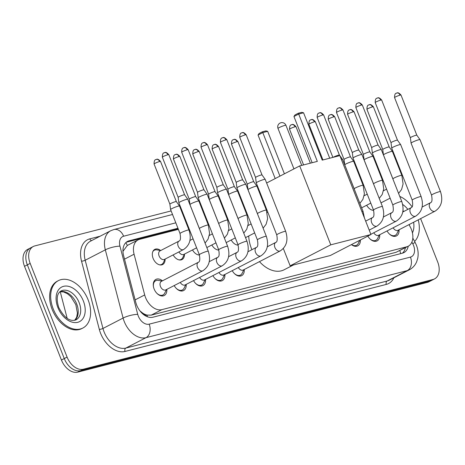 <?xml version="1.0" encoding="UTF-8"?>
<svg xmlns="http://www.w3.org/2000/svg" width="465" height="465" viewBox="0 0 465 465"><rect width="100%" height="100%" fill="white"/><g stroke="black" fill="none" stroke-linecap="round" stroke-linejoin="round"><path stroke-width="0.7" d="M165.092 259.104A8.533 5.69 -117.3 0 1 162.628 264.55A8.533 5.69 -117.3 0 1 153.119 258.401A8.533 5.69 -117.3 0 1 154.787 249.38A8.533 5.69 -117.3 0 1 160.652 250.519M166.836 289.37A9.079 6.051 -117.3 0 1 164.232 295.525A9.079 6.051 -117.3 0 1 154.118 288.986A9.079 6.051 -117.3 0 1 155.897 279.395A9.079 6.051 -117.3 0 1 162.425 280.837M178.397 229.373L139.581 239.336A16.002 10.666 62.7 0 0 138.064 239.917A16.002 10.666 62.7 0 0 134.077 254.21L144.691 294.932A16.002 10.666 62.7 0 0 145.545 297.542A16.002 10.666 62.7 0 0 161.849 309.649L406.701 246.81A16.002 10.666 62.7 0 0 408.218 246.229A16.002 10.666 62.7 0 0 410.182 226.798L409.014 224.624M139.953 310.905L142.511 312.962A5.336 3.557 62.7 0 0 146.917 315.148A16.002 11.794 75.6 0 1 147.486 316.781M146.917 315.148L147.103 315.101A16.002 10.666 -117.3 0 1 142.511 312.962M138.064 239.917L127.317 245.468L122.958 251.362A16.002 3.825 165.4 0 0 122.952 251.362M147.103 315.101L151.23 315.136L396.075 252.297L408.218 246.229M362.502 182.129L361.933 182.274M265.748 206.96L265.178 207.105M246.392 211.924L245.822 212.069M227.042 216.893L226.472 217.039M207.692 221.857L207.123 222.003M188.342 226.821L187.773 226.972M383.491 181.309A16.002 10.666 62.7 0 0 382.631 180.734M184.442 254.14A8.533 5.69 -117.3 0 1 181.978 259.58A8.533 5.69 -117.3 0 1 173.16 254.901M199.456 255.053A8.533 5.69 -117.3 0 1 192.51 249.938M218.806 250.083A8.533 5.69 -117.3 0 1 211.86 244.968M238.156 245.119A8.533 5.69 -117.3 0 1 231.215 240.004M373.616 210.354A8.533 5.69 -117.3 0 1 366.676 205.239M186.186 284.4A9.079 6.051 -117.3 0 1 183.588 290.561A9.079 6.051 -117.3 0 1 174.195 285.562M205.536 279.436A9.079 6.051 -117.3 0 1 202.938 285.597A9.079 6.051 -117.3 0 1 193.545 280.598M224.886 274.466A9.079 6.051 -117.3 0 1 222.287 280.628A9.079 6.051 -117.3 0 1 212.9 275.629M244.241 269.502A9.079 6.051 -117.3 0 1 241.637 275.664A9.079 6.051 -117.3 0 1 232.25 270.665M360.369 239.981A9.079 6.051 -117.3 0 1 357.748 245.863A9.079 6.051 -117.3 0 1 351.435 244.596M379.702 234.738A9.079 6.051 -117.3 0 1 377.098 240.899A9.079 6.051 -117.3 0 1 367.832 236.121M399.051 229.774A9.079 6.051 -117.3 0 1 396.453 235.929A9.079 6.051 -117.3 0 1 387.06 230.936M420.616 218.631L437.693 261.987A16.002 10.666 -117.3 0 1 434.56 278.89L431.735 280.354A16.002 10.666 -117.3 0 1 430.218 280.93L80.561 370.663A16.002 10.666 -117.3 0 1 64.257 358.562L27.342 264.852A16.002 10.666 -117.3 0 1 30.475 247.95A16.002 10.666 -117.3 0 0 27.342 264.852L64.257 358.562A16.002 10.666 -117.3 0 0 80.561 370.663L430.218 280.93A16.002 10.666 -117.3 0 0 431.735 280.354L428.904 281.813A16.002 10.666 -117.3 0 1 427.387 282.389L77.736 372.128A16.002 10.666 -117.3 0 1 61.427 360.02L24.517 266.317A16.002 10.666 -117.3 0 1 27.65 249.409L33.306 246.485A16.002 10.666 -117.3 0 1 34.823 245.909L171.132 210.93M177.956 228.251L129.107 240.789A16.002 10.666 62.7 0 0 127.59 241.364A16.002 10.666 62.7 0 0 123.603 255.663L135.809 302.488A16.002 10.666 62.7 0 0 136.663 305.098A16.002 10.666 62.7 0 0 152.968 317.206L402.37 253.198A16.002 10.666 62.7 0 0 403.887 252.623A16.002 10.666 62.7 0 0 408.247 246.218M434.56 278.89A16.002 10.666 -117.3 0 1 433.043 279.471L83.392 369.204A16.002 10.666 -117.3 0 1 67.082 357.097L30.173 263.393A16.002 10.666 -117.3 0 1 33.306 246.485M396.116 160.867A16.002 10.666 -117.3 0 1 397.261 162.186M180.501 208.523L181.071 208.378M199.857 203.554L200.427 203.408M219.207 198.59L219.776 198.445M238.557 193.62L239.126 193.475M257.912 188.656L258.476 188.511M354.667 163.825L355.237 163.68M374.017 158.856L374.587 158.71M362.061 181.001L361.491 181.147M265.306 205.832L264.736 205.983M245.95 210.802L245.381 210.947M226.6 215.766L226.031 215.911M207.251 220.736L206.681 220.881M187.895 225.699L187.325 225.845M405.416 247.676A16.002 10.666 -117.3 0 1 402.388 253.193M126.259 242.253A16.002 10.666 -117.3 0 1 126.282 242.248L178.217 228.919M187.593 226.513L188.162 226.368M206.942 221.549L207.512 221.404M226.292 216.58L226.862 216.434M245.648 211.616L246.212 211.47M264.998 206.646L265.567 206.501M361.753 181.815L362.322 181.67M88.112 299.838A26.674 17.78 -117.3 0 1 82.886 328.017A26.674 17.78 -117.3 0 1 53.179 308.801A26.674 17.78 -117.3 0 1 58.404 280.622A26.674 17.78 -117.3 0 1 88.112 299.838M82.886 328.017L81.828 328.563A26.674 17.78 -117.3 0 1 52.121 309.353A26.674 17.78 -117.3 0 1 57.34 281.168L58.404 280.622M418.233 219.858A26.674 17.78 -117.3 0 1 414.606 241.44M399.755 196.41A26.674 17.78 -117.3 0 1 412.071 206.815M293.427 264.974L284.144 269.77A29.341 19.559 -117.3 0 1 259.47 261.632M251.902 249.705A29.341 19.559 -117.3 0 1 251.466 248.636A29.341 19.559 -117.3 0 1 248.717 235.993M322.222 160.134L303.569 112.792L298.681 114.047L317.328 161.39L299.693 165.918L330.772 244.828L370.942 234.517L339.857 155.606L322.222 160.134M303.569 112.792L301.779 112.35L298.286 113.245L298.681 114.047L293.944 116.494L312.154 162.721M266.631 183.001L299.693 165.918M370.942 234.517L330.313 255.512L290.143 265.817L330.772 244.828M283.33 248.531L290.143 265.817M298.286 113.245L294.961 114.96L293.944 116.494M275.199 178.572L258.046 135.036L259.063 133.507L262.388 131.793L265.881 130.898L267.671 131.339L284.406 173.817M279.93 176.125L262.783 132.595L258.046 135.036M267.671 131.339L262.783 132.595L262.388 131.793M156.821 293.252A8.004 5.336 62.7 0 0 163.035 294.932A8.004 5.336 62.7 0 0 164.761 293.09L166.476 289.556M160.454 286.44A4.801 3.203 62.7 0 0 165.802 289.898L202.833 270.769A4.801 3.203 62.7 0 1 202.571 270.886A4.801 3.203 62.7 0 1 197.48 267.311A4.801 3.203 62.7 0 1 198.421 262.237L161.396 281.372A4.801 3.203 62.7 0 0 160.454 286.44M208.274 251.228A4.801 0.541 -21.5 0 0 207.181 251.298A4.801 0.541 -21.5 0 0 206.989 251.344A4.801 0.541 -21.5 0 0 202.019 253.152A4.801 0.541 -21.5 0 0 199.34 254.75L178.862 202.769A4.801 0.541 -21.5 0 1 178.862 202.752A4.801 0.541 -21.5 0 1 180.188 201.816A4.801 0.541 -21.5 0 1 186.512 199.369A4.801 0.541 -21.5 0 1 187.79 199.235A4.801 0.541 -21.5 0 1 187.796 199.247L208.274 251.228C211.034 259.964 209.221 266.474 202.833 270.769M164.314 152.729A3.47 2.558 75.6 0 1 164.715 152.572A3.47 2.558 75.6 0 1 167.871 154.746A3.47 0.389 -21.5 0 0 164.285 156.048A3.47 0.389 -21.5 0 0 162.349 157.205L178.159 197.34A3.47 0.389 -21.5 0 1 178.159 197.334A3.47 0.389 -21.5 0 1 179.118 196.66A3.47 0.389 -21.5 0 1 183.687 194.893A3.47 0.389 -21.5 0 1 184.611 194.794A3.47 0.389 -21.5 0 1 184.617 194.806L187.79 199.235M162.064 281.023L158.193 280.372A8.004 5.336 62.7 0 0 155.688 280.715A8.004 5.336 62.7 0 0 153.467 286.76M176.171 288.283A8.004 5.336 62.7 0 0 182.385 289.968A8.004 5.336 62.7 0 0 184.117 288.126L185.826 284.586M180.263 282.429A4.801 3.203 62.7 0 0 185.151 284.935L222.183 265.806A4.801 3.203 62.7 0 1 221.921 265.916A4.801 3.203 62.7 0 1 216.835 262.347A4.801 3.203 62.7 0 1 217.771 257.273L209.262 261.673M197.515 192.382A3.47 0.389 -21.5 0 1 197.509 192.37L198.212 197.788A4.801 0.541 -21.5 0 1 198.212 197.788A4.801 0.541 -21.5 0 1 199.537 196.852A4.801 0.541 -21.5 0 1 205.861 194.399A4.801 0.541 -21.5 0 1 207.14 194.271A4.801 0.541 -21.5 0 1 207.152 194.283L227.623 246.264C230.384 254.994 228.571 261.51 222.183 265.806M183.663 147.76A3.47 2.558 75.6 0 1 184.064 147.608A3.47 2.558 75.6 0 1 187.221 149.782A3.47 0.389 -21.5 0 0 183.634 151.084A3.47 0.389 -21.5 0 0 181.699 152.235L197.515 192.376A3.47 0.389 -21.5 0 1 198.468 191.696A3.47 0.389 -21.5 0 1 203.036 189.923A3.47 0.389 -21.5 0 1 203.961 189.83A3.47 0.389 -21.5 0 1 203.966 189.842L207.14 194.271M195.527 283.319A8.004 5.336 62.7 0 0 201.734 285.004A8.004 5.336 62.7 0 0 203.467 283.156L205.175 279.622M199.619 277.46A4.801 3.203 62.7 0 0 204.507 279.965L241.533 260.836A4.801 3.203 62.7 0 1 241.271 260.952A4.801 3.203 62.7 0 1 236.185 257.378A4.801 3.203 62.7 0 1 237.127 252.303L228.611 256.703M203.013 142.796A3.47 2.558 75.6 0 1 203.414 142.639A3.47 2.558 75.6 0 1 206.576 144.813A3.47 0.389 -21.5 0 0 202.984 146.115A3.47 0.389 -21.5 0 0 201.054 147.271L216.864 187.412A3.47 0.389 -21.5 0 1 216.864 187.407L217.562 192.818A4.801 0.541 -21.5 0 1 217.562 192.818A4.801 0.541 -21.5 0 1 218.893 191.882A4.801 0.541 -21.5 0 1 225.211 189.435A4.801 0.541 -21.5 0 1 226.496 189.302A4.801 0.541 -21.5 0 1 226.502 189.319L246.979 241.3C249.734 250.031 247.921 256.541 241.533 260.836M216.864 187.407A3.47 0.389 -21.5 0 1 217.823 186.727A3.47 0.389 -21.5 0 1 222.386 184.96A3.47 0.389 -21.5 0 1 223.31 184.867A3.47 0.389 -21.5 0 1 223.316 184.872L226.496 189.302M214.877 278.349A8.004 5.336 62.7 0 0 221.084 280.035A8.004 5.336 62.7 0 0 222.816 278.192L224.525 274.652M218.969 272.496A4.801 3.203 62.7 0 0 223.857 275.001L260.882 255.872A4.801 3.203 62.7 0 1 260.621 255.983A4.801 3.203 62.7 0 1 255.535 252.414A4.801 3.203 62.7 0 1 256.477 247.339L247.961 251.739M222.369 137.826A3.47 2.558 75.6 0 1 222.77 137.675A3.47 2.558 75.6 0 1 225.926 139.849A3.47 0.389 -21.5 0 0 222.334 141.151A3.47 0.389 -21.5 0 0 220.404 142.302L236.214 182.443A3.47 0.389 -21.5 0 1 236.214 182.437L236.918 187.854A4.801 0.541 -21.5 0 1 236.918 187.854A4.801 0.541 -21.5 0 1 238.243 186.918A4.801 0.541 -21.5 0 1 244.567 184.466A4.801 0.541 -21.5 0 1 245.846 184.338A4.801 0.541 -21.5 0 1 245.851 184.349L266.329 236.33C269.09 245.061 267.27 251.577 260.882 255.872M236.214 182.437A3.47 0.389 -21.5 0 1 237.173 181.763A3.47 0.389 -21.5 0 1 241.742 179.99A3.47 0.389 -21.5 0 1 242.666 179.897A3.47 0.389 -21.5 0 1 242.672 179.909L245.846 184.338M234.226 273.385A8.004 5.336 62.7 0 0 240.44 275.071A8.004 5.336 62.7 0 0 242.166 273.222L243.881 269.688M238.318 267.526A4.801 3.203 62.7 0 0 243.207 270.037L280.238 250.902A4.801 3.203 62.7 0 1 279.977 251.019A4.801 3.203 62.7 0 1 274.891 247.444A4.801 3.203 62.7 0 1 275.826 242.375L267.317 246.77M241.719 132.862A3.47 2.558 75.6 0 1 242.12 132.711A3.47 2.558 75.6 0 1 245.276 134.879A3.47 0.389 -21.5 0 0 241.69 136.187A3.47 0.389 -21.5 0 0 239.754 137.338L255.564 177.479A3.47 0.389 -21.5 0 1 255.564 177.473L256.267 182.89A4.801 0.541 -21.5 0 1 256.267 182.89A4.801 0.541 -21.5 0 1 257.593 181.949A4.801 0.541 -21.5 0 1 263.917 179.502A4.801 0.541 -21.5 0 1 265.195 179.368A4.801 0.541 -21.5 0 1 265.207 179.385L285.679 231.367C288.44 240.097 286.626 246.607 280.238 250.902M255.564 177.473A3.47 0.389 -21.5 0 1 256.523 176.793A3.47 0.389 -21.5 0 1 261.092 175.026A3.47 0.389 -21.5 0 1 262.016 174.933A3.47 0.389 -21.5 0 1 262.022 174.939L265.195 179.368M341.432 159.605A4.801 0.541 -21.5 0 1 342.6 159.507A4.801 0.541 -21.5 0 1 342.612 159.518L363.084 211.499L364.409 217.934M333.289 157.298A3.47 0.389 -21.5 0 1 333.928 156.926A3.47 0.389 -21.5 0 1 338.497 155.159A3.47 0.389 -21.5 0 1 339.421 155.066A3.47 0.389 -21.5 0 1 339.427 155.078L339.816 155.618M382.439 206.536A4.801 0.541 -21.5 0 0 381.341 206.6A4.801 0.541 -21.5 0 0 381.149 206.652A4.801 0.541 -21.5 0 0 376.179 208.454A4.801 0.541 -21.5 0 0 373.505 210.052L353.028 158.071A4.801 0.541 -21.5 0 1 353.022 158.054A4.801 0.541 -21.5 0 1 354.347 157.118A4.801 0.541 -21.5 0 1 360.671 154.671A4.801 0.541 -21.5 0 1 361.956 154.537A4.801 0.541 -21.5 0 1 361.962 154.554L382.439 206.536C385.194 215.266 383.381 221.776 376.993 226.071A4.801 3.203 62.7 0 1 376.731 226.188A4.801 3.203 62.7 0 1 371.645 222.613A4.801 3.203 62.7 0 1 372.587 217.539L365.664 221.119M338.474 108.031A3.47 2.558 75.6 0 1 338.875 107.874A3.47 2.558 75.6 0 1 342.037 110.048A3.47 0.389 -21.5 0 0 338.444 111.35A3.47 0.389 -21.5 0 0 336.509 112.507L352.325 152.648A3.47 0.389 -21.5 0 1 352.325 152.642A3.47 0.389 -21.5 0 1 353.278 151.962A3.47 0.389 -21.5 0 1 357.847 150.195A3.47 0.389 -21.5 0 1 358.771 150.096A3.47 0.389 -21.5 0 1 358.777 150.108L361.956 154.537M351.523 244.549A8.004 5.336 62.7 0 0 356.545 245.27A8.004 5.336 62.7 0 0 358.277 243.428L359.8 240.271M371.675 147.684A3.47 0.389 -21.5 0 1 371.675 147.672L372.372 153.09A4.801 0.541 -21.5 0 1 372.372 153.09A4.801 0.541 -21.5 0 1 373.703 152.154A4.801 0.541 -21.5 0 1 380.027 149.701A4.801 0.541 -21.5 0 1 381.306 149.573A4.801 0.541 -21.5 0 1 381.312 149.585L401.789 201.566C404.55 210.296 402.731 216.812 396.343 221.108A4.801 3.203 62.7 0 1 396.081 221.218A4.801 3.203 62.7 0 1 390.995 217.649A4.801 3.203 62.7 0 1 391.937 212.575L383.422 216.975M357.829 103.061A3.47 2.558 75.6 0 1 358.224 102.91A3.47 2.558 75.6 0 1 361.386 105.084A3.47 0.389 -21.5 0 0 357.794 106.386A3.47 0.389 -21.5 0 0 355.865 107.537L371.675 147.678A3.47 0.389 -21.5 0 1 372.634 146.998A3.47 0.389 -21.5 0 1 377.196 145.225A3.47 0.389 -21.5 0 1 378.126 145.132A3.47 0.389 -21.5 0 1 378.126 145.144L381.306 149.573M369.687 238.621A8.004 5.336 62.7 0 0 375.9 240.306A8.004 5.336 62.7 0 0 377.627 238.458L379.341 234.924M373.779 232.762A4.801 3.203 62.7 0 0 378.667 235.273L415.698 216.138A4.801 3.203 62.7 0 1 415.437 216.254A4.801 3.203 62.7 0 1 410.345 212.679A4.801 3.203 62.7 0 1 411.287 207.611L402.771 212.005M377.179 98.098A3.47 2.558 75.6 0 1 377.58 97.941A3.47 2.558 75.6 0 1 380.736 100.115A3.47 0.389 -21.5 0 0 377.15 101.422A3.47 0.389 -21.5 0 0 375.214 102.573L391.024 142.714A3.47 0.389 -21.5 0 1 391.024 142.709L391.728 148.126A4.801 0.541 -21.5 0 1 391.728 148.126A4.801 0.541 -21.5 0 1 393.053 147.184A4.801 0.541 -21.5 0 1 399.377 144.737A4.801 0.541 -21.5 0 1 400.656 144.603A4.801 0.541 -21.5 0 1 400.661 144.621L421.139 196.602C423.9 205.332 422.086 211.842 415.698 216.138M391.024 142.709A3.47 0.389 -21.5 0 1 391.983 142.028A3.47 0.389 -21.5 0 1 396.552 140.261A3.47 0.389 -21.5 0 1 397.476 140.168A3.47 0.389 -21.5 0 1 397.482 140.174L400.656 144.603M389.036 233.651A8.004 5.336 62.7 0 0 395.25 235.337A8.004 5.336 62.7 0 0 396.982 233.494L398.691 229.96M393.128 227.798A4.801 3.203 62.7 0 0 398.017 230.303L435.048 211.174A4.801 3.203 62.7 0 1 434.787 211.284A4.801 3.203 62.7 0 1 429.701 207.716A4.801 3.203 62.7 0 1 430.637 202.641L422.127 207.041M396.529 93.128A3.47 2.558 75.6 0 1 396.93 92.977A3.47 2.558 75.6 0 1 400.086 95.151A3.47 0.389 -21.5 0 0 396.5 96.453A3.47 0.389 -21.5 0 0 394.564 97.609L410.38 137.745A3.47 0.389 -21.5 0 1 410.374 137.739L411.077 143.156A4.801 0.541 -21.5 0 1 411.077 143.156A4.801 0.541 -21.5 0 1 412.403 142.22A4.801 0.541 -21.5 0 1 418.727 139.767A4.801 0.541 -21.5 0 1 420.005 139.64A4.801 0.541 -21.5 0 1 420.017 139.651L440.489 191.632C443.25 200.363 441.436 206.879 435.048 211.174M410.374 137.739A3.47 0.389 -21.5 0 1 411.333 137.065A3.47 0.389 -21.5 0 1 415.902 135.292A3.47 0.389 -21.5 0 1 416.826 135.199A3.47 0.389 -21.5 0 1 416.832 135.21L401.016 95.063C397.569 91.227 396.912 93.477 396.93 92.977L396.273 93.221C396.715 93.57 394.558 92.221 394.564 97.609M159.553 264.835A8.004 5.336 62.7 0 0 161.675 264.44A8.004 5.336 62.7 0 0 163.407 262.597L165.116 259.057M179.118 241.015L160.036 250.873A4.801 3.203 62.7 0 0 159.094 255.948A4.801 3.203 62.7 0 0 164.441 259.406L183.524 249.548A4.801 3.203 62.7 0 1 183.262 249.659A4.801 3.203 62.7 0 1 178.176 246.09A4.801 3.203 62.7 0 1 179.118 241.015C180.548 240.591 180.856 238.092 180.031 233.529A4.801 0.541 -21.5 0 1 182.71 231.93A4.801 0.541 -21.5 0 1 187.68 230.123A4.801 0.541 -21.5 0 1 187.872 230.076A4.801 0.541 -21.5 0 1 188.964 230.006L179.525 206.042A4.801 0.541 -21.5 0 0 179.519 206.024A4.801 0.541 -21.5 0 0 178.24 206.158A4.801 0.541 -21.5 0 0 171.916 208.605A4.801 0.541 -21.5 0 0 170.585 209.546A4.801 0.541 -21.5 0 0 170.591 209.558L180.031 233.529M156.042 159.518A3.47 2.558 75.6 0 1 156.443 159.361A3.47 2.558 75.6 0 1 159.6 161.535A3.47 0.389 -21.5 0 0 156.007 162.837A3.47 0.389 -21.5 0 0 154.078 163.994L169.888 204.135A3.47 0.389 -21.5 0 1 169.888 204.129A3.47 0.389 -21.5 0 1 170.847 203.449A3.47 0.389 -21.5 0 1 175.415 201.682A3.47 0.389 -21.5 0 1 176.34 201.589A3.47 0.389 -21.5 0 1 176.34 201.595M160.71 250.525L156.833 249.874A8.004 5.336 62.7 0 0 154.328 250.222A8.004 5.336 62.7 0 0 152.782 251.722M178.903 259.865A8.004 5.336 62.7 0 0 181.025 259.47A8.004 5.336 62.7 0 0 182.757 257.627L184.466 254.093M178.909 251.931A4.801 3.203 62.7 0 0 183.797 254.436L196.608 247.816M208.32 225.043A4.801 0.541 -21.5 0 0 207.221 225.112A4.801 0.541 -21.5 0 0 207.03 225.159A4.801 0.541 -21.5 0 0 202.06 226.961A4.801 0.541 -21.5 0 0 199.386 228.559L189.941 204.594A4.801 0.541 -21.5 0 1 189.941 204.577A4.801 0.541 -21.5 0 1 191.266 203.641A4.801 0.541 -21.5 0 1 197.59 201.188A4.801 0.541 -21.5 0 1 198.869 201.06A4.801 0.541 -21.5 0 1 198.875 201.072L208.32 225.043L209.576 233.622L208.058 239.155L205.065 243.09M189.243 199.171A3.47 0.389 -21.5 0 1 189.238 199.16A3.47 0.389 -21.5 0 1 190.197 198.485A3.47 0.389 -21.5 0 1 194.765 196.712A3.47 0.389 -21.5 0 1 195.689 196.619A3.47 0.389 -21.5 0 1 195.695 196.631M198.253 254.901A8.004 5.336 62.7 0 0 199.38 254.849M227.67 220.073A4.801 0.541 -21.5 0 0 226.571 220.143A4.801 0.541 -21.5 0 0 226.385 220.189A4.801 0.541 -21.5 0 0 221.41 221.997A4.801 0.541 -21.5 0 0 218.736 223.595L209.297 199.625A4.801 0.541 -21.5 0 1 209.291 199.613A4.801 0.541 -21.5 0 1 210.616 198.671A4.801 0.541 -21.5 0 1 216.94 196.224A4.801 0.541 -21.5 0 1 218.219 196.091A4.801 0.541 -21.5 0 1 218.23 196.108L227.67 220.073L228.931 228.658L227.408 234.191L224.421 238.121M194.742 149.585A3.47 2.558 75.6 0 1 195.143 149.434A3.47 2.558 75.6 0 1 198.299 151.602A3.47 0.389 -21.5 0 0 194.713 152.909A3.47 0.389 -21.5 0 0 192.777 154.06L208.593 194.201A3.47 0.389 -21.5 0 1 208.587 194.196A3.47 0.389 -21.5 0 1 209.546 193.516A3.47 0.389 -21.5 0 1 214.115 191.749A3.47 0.389 -21.5 0 1 215.039 191.656A3.47 0.389 -21.5 0 1 215.045 191.661L218.219 196.091M217.603 249.932A8.004 5.336 62.7 0 0 218.73 249.879M247.02 215.109A4.801 0.541 -21.5 0 0 245.927 215.179A4.801 0.541 -21.5 0 0 245.735 215.225A4.801 0.541 -21.5 0 0 240.765 217.033A4.801 0.541 -21.5 0 0 238.086 218.626L228.646 194.661A4.801 0.541 -21.5 0 1 228.641 194.643A4.801 0.541 -21.5 0 1 229.972 193.707A4.801 0.541 -21.5 0 1 236.296 191.255A4.801 0.541 -21.5 0 1 237.574 191.127A4.801 0.541 -21.5 0 1 237.58 191.138L247.02 215.109L248.281 223.688L246.758 229.222L243.77 233.157M214.092 144.615A3.47 2.558 75.6 0 1 214.493 144.464A3.47 2.558 75.6 0 1 217.655 146.638A3.47 0.389 -21.5 0 0 214.063 147.94A3.47 0.389 -21.5 0 0 212.133 149.096L227.943 189.232A3.47 0.389 -21.5 0 1 227.943 189.226A3.47 0.389 -21.5 0 1 228.902 188.552A3.47 0.389 -21.5 0 1 233.465 186.779A3.47 0.389 -21.5 0 1 234.389 186.686A3.47 0.389 -21.5 0 1 234.395 186.698L237.574 191.127M236.958 244.968A8.004 5.336 62.7 0 0 238.08 244.916M247.293 184.274A3.47 0.389 -21.5 0 1 247.293 184.262L247.996 189.679A4.801 0.541 -21.5 0 1 247.996 189.679A4.801 0.541 -21.5 0 1 249.321 188.738A4.801 0.541 -21.5 0 1 255.645 186.291A4.801 0.541 -21.5 0 1 256.924 186.163A4.801 0.541 -21.5 0 1 256.93 186.174L266.375 210.139L267.631 218.724L266.114 224.258L263.12 228.187M233.447 139.651A3.47 2.558 75.6 0 1 233.849 139.5A3.47 2.558 75.6 0 1 237.005 141.668A3.47 0.389 -21.5 0 0 233.413 142.976A3.47 0.389 -21.5 0 0 231.483 144.127L247.293 184.268A3.47 0.389 -21.5 0 1 248.252 183.582A3.47 0.389 -21.5 0 1 252.821 181.815A3.47 0.389 -21.5 0 1 253.745 181.722A3.47 0.389 -21.5 0 1 253.751 181.734L256.924 186.163M363.13 185.308A4.801 0.541 -21.5 0 0 362.032 185.378A4.801 0.541 -21.5 0 0 361.84 185.425A4.801 0.541 -21.5 0 0 356.87 187.232A4.801 0.541 -21.5 0 0 354.196 188.831L344.757 164.86A4.801 0.541 -21.5 0 1 344.751 164.848A4.801 0.541 -21.5 0 1 346.076 163.907A4.801 0.541 -21.5 0 1 352.4 161.46A4.801 0.541 -21.5 0 1 353.679 161.326A4.801 0.541 -21.5 0 1 353.691 161.343L363.13 185.308L364.391 193.893L362.869 199.427L359.881 203.356M330.202 114.82A3.47 2.558 75.6 0 1 330.603 114.669A3.47 2.558 75.6 0 1 333.76 116.837A3.47 0.389 -21.5 0 0 330.173 118.145A3.47 0.389 -21.5 0 0 328.238 119.296L344.048 159.437A3.47 0.389 -21.5 0 1 344.048 159.431A3.47 0.389 -21.5 0 1 345.007 158.751A3.47 0.389 -21.5 0 1 349.575 156.984A3.47 0.389 -21.5 0 1 350.5 156.891A3.47 0.389 -21.5 0 1 350.505 156.897M382.48 180.344A4.801 0.541 -21.5 0 0 381.387 180.414A4.801 0.541 -21.5 0 0 381.195 180.461A4.801 0.541 -21.5 0 0 376.226 182.268A4.801 0.541 -21.5 0 0 373.546 183.861L364.107 159.896A4.801 0.541 -21.5 0 1 364.101 159.879A4.801 0.541 -21.5 0 1 365.426 158.943A4.801 0.541 -21.5 0 1 371.75 156.49A4.801 0.541 -21.5 0 1 373.035 156.362A4.801 0.541 -21.5 0 1 373.04 156.374L382.48 180.344L383.741 188.924L382.218 194.457L379.231 198.392M353.115 111.873A3.47 0.389 -21.5 0 0 349.523 113.175A3.47 0.389 -21.5 0 0 347.588 114.332L363.403 154.467A3.47 0.389 -21.5 0 1 363.403 154.461A3.47 0.389 -21.5 0 1 364.362 153.787A3.47 0.389 -21.5 0 1 368.925 152.014A3.47 0.389 -21.5 0 1 369.849 151.921A3.47 0.389 -21.5 0 1 369.855 151.933L354.045 111.786C350.593 107.95 349.936 110.199 349.953 109.699A3.47 2.558 75.6 0 1 353.115 111.873A3.47 0.389 -21.5 0 1 354.045 111.786M372.419 210.203A8.004 5.336 62.7 0 0 373.54 210.151M401.83 175.375A4.801 0.541 -21.5 0 0 400.737 175.445A4.801 0.541 -21.5 0 0 400.545 175.497A4.801 0.541 -21.5 0 0 395.575 177.299A4.801 0.541 -21.5 0 0 392.896 178.897L383.456 154.926A4.801 0.541 -21.5 0 1 383.451 154.915A4.801 0.541 -21.5 0 1 384.782 153.973A4.801 0.541 -21.5 0 1 391.106 151.526A4.801 0.541 -21.5 0 1 392.384 151.398A4.801 0.541 -21.5 0 1 392.39 151.41L401.83 175.375L403.091 183.96L401.574 189.493L398.581 193.423M368.908 104.887A3.47 2.558 75.6 0 1 369.309 104.735A3.47 2.558 75.6 0 1 372.465 106.903A3.47 0.389 -21.5 0 0 368.873 108.211A3.47 0.389 -21.5 0 0 366.943 109.362L382.753 149.503A3.47 0.389 -21.5 0 1 382.753 149.498A3.47 0.389 -21.5 0 1 383.712 148.817A3.47 0.389 -21.5 0 1 388.281 147.05A3.47 0.389 -21.5 0 1 389.205 146.957A3.47 0.389 -21.5 0 1 389.205 146.963L392.384 151.398M135.129 299.873L144.691 294.932M125.812 242.66A16.002 11.794 75.6 0 1 127.317 245.468M399.778 250.594A16.002 11.794 75.6 0 1 400.673 253.634M151.23 315.136L161.849 309.649M124.51 259.156L134.077 254.21M396.075 252.297L406.701 246.81M60.229 291.7L67.192 318.415M427.387 282.389L433.043 279.471M77.736 372.128L83.392 369.204M61.427 360.02L67.082 357.097M24.517 266.317L30.173 263.393M175.817 222.828L123.614 236.226A10.672 7.109 62.7 0 0 119.947 246.142L137.727 314.346A10.672 7.109 62.7 0 0 138.297 316.084A10.672 7.109 62.7 0 0 149.166 324.157L410.444 257.099A10.672 7.109 62.7 0 0 413.548 245.444A10.672 7.109 62.7 0 0 412.763 243.759L411.88 242.108M410.444 257.099A10.672 7.864 -104.4 0 1 407.264 270.613L145.987 337.671A21.338 14.223 -117.3 0 1 124.242 321.53A21.338 14.223 -117.3 0 1 123.103 318.048L102.968 328.453A21.338 14.223 62.7 0 0 104.102 331.934A21.338 14.223 62.7 0 0 125.846 348.076L387.124 281.017A21.338 14.223 62.7 0 0 389.147 280.25L409.287 269.845A21.338 14.223 -117.3 0 1 407.264 270.613L387.124 281.017A2.668 1.965 75.6 0 0 386.328 284.4L125.05 351.453A2.668 1.965 75.6 0 1 125.846 348.076L145.987 337.671A10.672 7.864 -104.4 0 0 149.166 324.157M409.287 269.845C412.688 268.032 415.152 265.317 416.687 261.702L417.739 258.284C418.57 253.907 418.122 249.542 416.408 245.183L415.1 242.37L412.763 243.759M125.05 351.453A24.006 16.002 -117.3 0 1 100.591 333.295A24.006 16.002 -117.3 0 1 99.312 329.377L81.532 261.173A24.006 16.002 -117.3 0 1 89.786 238.865L100.138 236.208M393.896 277.797A24.006 16.002 -117.3 0 1 386.328 284.4M137.727 314.346A10.672 2.552 165.4 0 0 123.103 318.048L105.328 249.845L85.188 260.249L102.968 328.453A2.668 0.639 -14.6 0 1 99.312 329.377M119.947 246.142A10.672 2.552 165.4 0 0 105.328 249.845A21.338 14.223 -117.3 0 1 110.641 230.78L90.501 241.184A21.338 14.223 62.7 0 0 85.188 260.249A2.668 0.639 -14.6 0 1 81.532 261.173M359.922 175.578L359.352 175.724M263.167 200.409L262.597 200.555M243.817 205.379L243.247 205.524M224.461 210.343L223.892 210.488M205.112 215.307L204.542 215.458M185.762 220.276L185.192 220.422M91.692 240.574A2.668 1.965 75.6 0 1 89.786 238.865M123.614 236.226A10.672 7.864 -104.4 0 0 113.896 229.541L110.641 230.78M126.282 242.248L129.107 240.789M79.172 302.686A16.258 10.84 -117.3 0 1 75.987 319.862C69.953 321.972 64.211 317.851 58.759 307.51C56.108 298.966 56.875 293.45 61.06 290.968A16.258 10.84 -117.3 0 1 79.172 302.686M83.386 301.053A19.46 12.974 -117.3 0 1 77.731 322.309A19.46 12.974 -117.3 0 1 57.904 307.592A19.46 12.974 -117.3 0 1 63.56 286.33A19.46 12.974 -117.3 0 1 83.386 301.053M59.979 291.7A16.258 10.84 -117.3 0 1 76.696 303.959A16.258 10.84 -117.3 0 1 74.766 320.321M409.334 224.456A16.258 10.84 -117.3 0 1 409.392 225.322M413.623 222.241A19.46 12.974 -117.3 0 1 412.426 232.878M402.992 210.651A16.258 10.84 -117.3 0 1 403.76 211.499M402.673 204.455A19.46 12.974 -117.3 0 1 407.875 209.372M279.18 127.59A4.266 0.482 158.5 0 0 278.006 128.439A4.266 4.266 0 0 1 280.912 122.743A4.266 4.266 0 0 1 285.946 125.312A4.266 0.482 158.5 0 0 284.801 125.416A4.266 0.482 158.5 0 0 279.18 127.59M167.871 154.746A3.47 0.389 -21.5 0 1 168.801 154.659L184.611 194.8M217.771 257.273C219.207 256.843 219.515 254.349 218.69 249.781A4.801 0.541 -21.5 0 1 221.369 248.188A4.801 0.541 -21.5 0 1 226.339 246.38A4.801 0.541 -21.5 0 1 226.531 246.334A4.801 0.541 -21.5 0 1 227.623 246.264M187.221 149.782A3.47 0.389 -21.5 0 1 188.151 149.695L203.966 189.836M237.127 252.303C238.557 251.879 238.865 249.38 238.045 244.817A4.801 0.541 -21.5 0 1 240.719 243.218A4.801 0.541 -21.5 0 1 245.689 241.416A4.801 0.541 -21.5 0 1 245.88 241.364A4.801 0.541 -21.5 0 1 246.979 241.3M206.576 144.813A3.47 0.389 -21.5 0 1 207.506 144.731L223.316 184.867M256.477 247.339C257.912 246.909 258.215 244.416 257.395 239.853A4.801 0.541 -21.5 0 1 260.069 238.254A4.801 0.541 -21.5 0 1 265.038 236.447A4.801 0.541 -21.5 0 1 265.23 236.4A4.801 0.541 -21.5 0 1 266.329 236.33M225.926 139.849A3.47 0.389 -21.5 0 1 226.856 139.762L242.666 179.903M275.826 242.375C277.262 241.945 277.57 239.452 276.745 234.883A4.801 0.541 -21.5 0 1 279.424 233.285A4.801 0.541 -21.5 0 1 284.394 231.483A4.801 0.541 -21.5 0 1 284.586 231.436A4.801 0.541 -21.5 0 1 285.679 231.367M245.276 134.879A3.47 0.389 -21.5 0 1 246.206 134.798L262.016 174.933M319.124 112.995A3.47 2.558 75.6 0 1 319.525 112.844L318.868 113.082C319.31 113.431 317.153 112.082 317.159 117.471A3.47 0.389 -21.5 0 1 319.095 116.32A3.47 0.389 -21.5 0 1 322.681 115.012A3.47 0.389 -21.5 0 1 323.611 114.931L339.427 155.072M323.611 114.931C320.164 111.094 319.507 113.338 319.525 112.844A3.47 2.558 75.6 0 1 322.681 115.012M361.91 211.587A4.801 0.541 -21.5 0 1 361.991 211.569A4.801 0.541 -21.5 0 1 363.084 211.499M342.037 110.048A3.47 0.389 -21.5 0 1 342.967 109.967L358.777 150.102M391.937 212.575C393.373 212.145 393.675 209.651 392.855 205.088A4.801 0.541 -21.5 0 1 395.529 203.49A4.801 0.541 -21.5 0 1 400.499 201.682A4.801 0.541 -21.5 0 1 400.691 201.636A4.801 0.541 -21.5 0 1 401.789 201.566M361.386 105.084A3.47 0.389 -21.5 0 1 362.316 104.997L378.126 145.138M411.287 207.611C412.722 207.181 413.03 204.687 412.205 200.119A4.801 0.541 -21.5 0 1 414.885 198.52A4.801 0.541 -21.5 0 1 419.854 196.718A4.801 0.541 -21.5 0 1 420.046 196.672A4.801 0.541 -21.5 0 1 421.139 196.602M380.736 100.115A3.47 0.389 -21.5 0 1 381.666 100.033L397.476 140.168M430.637 202.641C432.072 202.217 432.38 199.718 431.555 195.155A4.801 0.541 -21.5 0 1 434.234 193.556A4.801 0.541 -21.5 0 1 439.204 191.749A4.801 0.541 -21.5 0 1 439.396 191.702A4.801 0.541 -21.5 0 1 440.489 191.632M400.086 95.151A3.47 0.389 -21.5 0 1 401.016 95.063M159.6 161.535A3.47 0.389 -21.5 0 1 160.53 161.454L176.34 201.589L179.519 206.024M175.392 154.549A3.47 2.558 75.6 0 1 175.793 154.397L175.136 154.636C175.578 154.99 173.422 153.642 173.428 159.024A3.47 0.389 -21.5 0 1 175.363 157.873A3.47 0.389 -21.5 0 1 178.949 156.571A3.47 0.389 -21.5 0 1 179.879 156.484L195.689 196.625M179.879 156.484C176.433 152.648 175.776 154.897 175.793 154.397A3.47 2.558 75.6 0 1 178.949 156.571M198.299 151.602A3.47 0.389 -21.5 0 1 199.229 151.52L215.045 191.656M217.655 146.638A3.47 0.389 -21.5 0 1 218.585 146.551L234.395 186.692M257.715 214.458L257.441 213.662A4.801 0.541 -21.5 0 1 260.115 212.063A4.801 0.541 -21.5 0 1 265.085 210.261A4.801 0.541 -21.5 0 1 265.277 210.209A4.801 0.541 -21.5 0 1 266.375 210.139M237.005 141.668A3.47 0.389 -21.5 0 1 237.935 141.587L253.745 181.728M291.497 124.754A3.47 2.558 75.6 0 1 291.898 124.597L291.247 124.841C291.683 125.19 289.532 123.841 289.538 129.229A3.47 0.389 -21.5 0 1 291.468 128.073A3.47 0.389 -21.5 0 1 295.06 126.771A3.47 0.389 -21.5 0 1 295.99 126.689L310.364 163.18M295.99 126.689C292.537 122.847 291.886 125.097 291.898 124.597A3.47 2.558 75.6 0 1 295.06 126.771M310.853 119.784A3.47 2.558 75.6 0 1 311.254 119.633L310.597 119.871C311.038 120.226 308.882 118.877 308.888 124.26A3.47 0.389 -21.5 0 1 310.818 123.109A3.47 0.389 -21.5 0 1 314.41 121.807A3.47 0.389 -21.5 0 1 315.34 121.72L329.714 158.21M315.34 121.72C311.893 117.883 311.236 120.133 311.254 119.633A3.47 2.558 75.6 0 1 314.41 121.807M333.76 116.837A3.47 0.389 -21.5 0 1 334.69 116.756L350.505 156.891L353.679 161.326M349.552 109.85A3.47 2.558 75.6 0 1 349.953 109.699L349.296 109.943C349.738 110.292 347.588 108.944 347.588 114.332M372.465 106.903A3.47 0.389 -21.5 0 1 373.395 106.822L389.205 146.963M356.638 167.243L356.068 167.388M259.883 192.074L259.313 192.219M240.533 197.044L239.963 197.189M221.177 202.008L220.613 202.153M201.827 206.972L201.258 207.123M182.478 211.941L181.908 212.087M172.532 214.493L113.896 229.541M415.1 242.37L412.815 238.103M74.667 320.344L76.661 317.281L77.422 313.143L75.818 304.598L70.814 296.624L67.524 293.793L63.507 291.898L59.904 291.764M267.799 212.168L267.131 212.511M293.938 168.888L278.006 128.439M301.733 165.395L285.946 125.312M162.349 157.205C162.343 151.817 164.5 153.165 164.058 152.816L164.715 152.572C164.697 153.072 165.354 150.823 168.801 154.659M163.035 294.932L161.198 295.88M178.159 197.334L178.862 202.752M155.688 280.715L153.851 281.662M199.34 254.75C200.165 259.313 199.857 261.812 198.421 262.237M181.699 152.235C181.693 146.853 183.849 148.196 183.408 147.847L184.064 147.608C184.047 148.108 184.704 145.859 188.151 149.695M182.385 289.968L180.548 290.916M218.69 249.781L198.218 197.799M201.054 147.271C201.049 141.883 203.199 143.232 202.757 142.883L203.414 142.639C203.397 143.139 204.054 140.889 207.506 144.731M201.734 285.004L199.904 285.952M238.045 244.817L217.568 192.835M220.404 142.302C220.398 136.919 222.555 138.268 222.113 137.913L222.77 137.675C222.752 138.175 223.409 135.925 226.856 139.762M221.084 280.035L219.253 280.982M257.395 239.853L236.918 187.872M239.754 137.338C239.748 131.95 241.905 133.298 241.463 132.949L242.12 132.711C242.102 133.205 242.759 130.956 246.206 134.798M240.44 275.071L238.603 276.018M276.745 234.883L256.267 182.902M339.921 155.763L342.6 159.507M317.159 117.471L332.888 157.397M336.509 112.507C336.509 107.119 338.66 108.467 338.218 108.118L338.875 107.874C338.857 108.374 339.514 106.125 342.967 109.967M369.204 230.099L376.993 226.071M352.325 152.642L353.022 158.054M373.505 210.052C374.325 214.615 374.017 217.114 372.587 217.539M355.865 107.537C355.859 102.155 358.009 103.497 357.573 103.149L358.224 102.91C358.213 103.41 358.864 101.161 362.316 104.997M356.545 245.27L354.714 246.218M370.849 234.279L396.343 221.108M392.855 205.088L372.378 153.107M375.214 102.573C375.209 97.185 377.365 98.534 376.923 98.185L377.58 97.941C377.563 98.441 378.219 96.191 381.666 100.033M375.9 240.306L374.063 241.254M412.205 200.119L391.728 148.137M395.25 235.337L393.413 236.284M431.555 195.155L411.083 143.174M416.826 135.199L420.005 139.64M154.078 163.994C154.072 158.606 156.223 159.954 155.787 159.605L156.443 159.361C156.426 159.861 157.077 157.612 160.53 161.454M161.675 264.44L160.623 264.98M169.888 204.129L170.585 209.546M154.328 250.222L153.276 250.763M188.964 230.006C191.725 238.737 189.912 245.253 183.524 249.548M181.025 259.47L179.972 260.016M199.386 228.559L199.659 229.355M173.428 159.024L189.238 199.165L189.941 204.577M189.953 240.452L193.074 238.836M195.689 196.619L198.869 201.06M192.777 154.06C192.772 148.672 194.928 150.021 194.486 149.672L195.143 149.434C195.126 149.928 195.782 147.678 199.229 151.52M206.832 247.566L215.963 242.852M218.736 223.595L219.009 224.392M208.587 194.196L209.291 199.613M209.302 235.482L212.424 233.872M212.133 149.096C212.127 143.708 214.278 145.057 213.842 144.708L214.493 144.464C214.475 144.964 215.132 142.714 218.585 146.551M226.182 242.602L235.313 237.882M238.086 218.626L238.359 219.422M227.943 189.226L228.641 194.643M228.658 230.518L231.773 228.902M231.483 144.127C231.477 138.739 233.633 140.087 233.192 139.738L233.849 139.5C233.831 139.994 234.488 137.745 237.935 141.587M245.537 237.632L254.663 232.919M248.008 225.548L251.129 223.938M257.441 213.662L247.996 189.691M289.538 129.229L303.593 164.918M308.888 124.26L322.943 159.948M328.238 119.296C328.232 113.908 330.388 115.256 329.947 114.907L330.603 114.669C330.586 115.163 331.243 112.914 334.69 116.756M354.196 188.831L354.47 189.627M344.048 159.431L344.751 164.848M361.642 207.838L370.774 203.118M373.546 183.861L373.819 184.657M363.403 154.461L364.101 159.879M364.118 195.753L367.234 194.138M369.849 151.921L373.035 156.362M366.943 109.362C366.937 103.974 369.088 105.323 368.652 104.974L369.309 104.735C369.291 105.23 369.942 102.98 373.395 106.822M380.992 202.868L390.123 198.154M392.896 178.897L393.169 179.693M382.753 149.498L383.451 154.915M383.468 190.784L386.584 189.174"/></g></svg>
